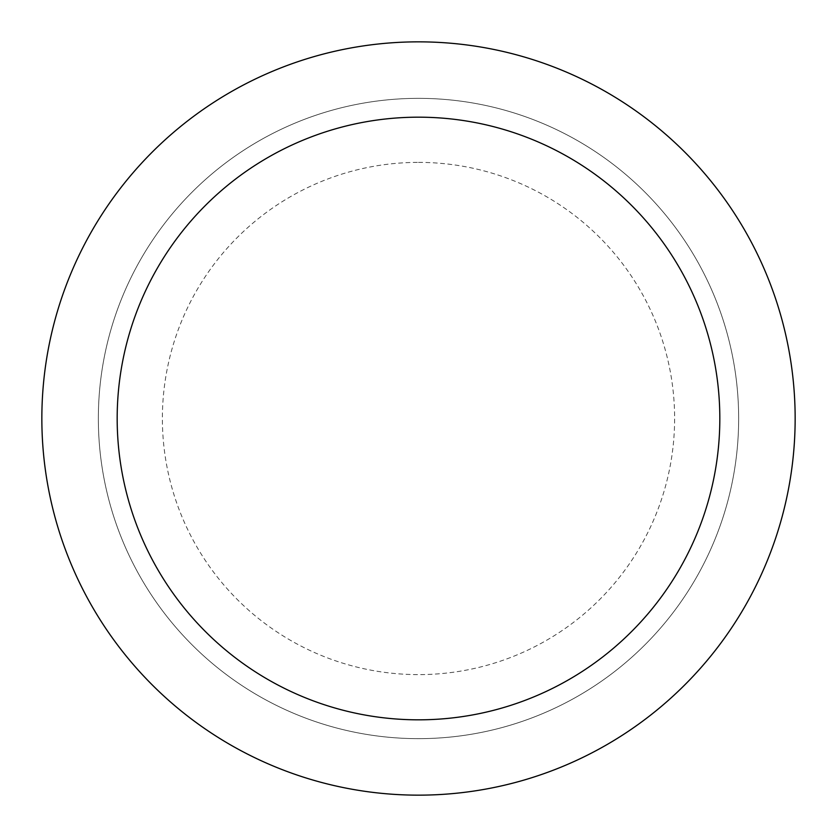 <?xml version="1.0" encoding="UTF-8"?>
<svg xmlns="http://www.w3.org/2000/svg" width="837" height="837" viewBox="0 0 837 837"><rect width="100%" height="100%" fill="white"/><g stroke="black" fill="none" stroke-linecap="round" stroke-linejoin="round"><path stroke-width="0.63" stroke-dasharray="4.18 3.14" d="M418.5 795.15A376.65 376.65 0 0 0 795.15 418.5A376.65 376.65 0 0 0 418.5 41.85A376.65 376.65 0 0 0 41.85 418.5A376.65 376.65 0 0 0 418.5 795.15M418.5 98.347A320.152 320.152 0 0 1 695.756 578.576A320.152 320.152 0 0 1 141.244 578.576A320.152 320.152 0 0 1 418.5 98.347A320.152 320.152 0 0 1 738.652 418.5A320.152 320.152 0 0 1 418.5 738.652A320.152 320.152 0 0 1 98.347 418.5A320.152 320.152 0 0 1 418.5 98.347A320.152 320.152 0 0 1 738.652 418.5A320.152 320.152 0 0 1 418.5 738.652A320.152 320.152 0 0 1 98.347 418.5A320.152 320.152 0 0 1 418.5 98.347A320.152 320.152 0 0 1 695.756 578.576A320.152 320.152 0 0 1 141.244 578.576A320.152 320.152 0 0 1 418.5 98.347M418.5 162.378A256.122 256.122 0 0 1 640.305 546.561A256.122 256.122 0 0 1 196.695 546.561A256.122 256.122 0 0 1 418.5 162.378"/><path stroke-width="1.26" d="M418.5 41.85A376.65 376.65 0 0 1 744.689 606.825A376.65 376.65 0 0 1 92.311 606.825A376.65 376.65 0 0 1 418.5 41.85M418.5 117.18A301.32 301.32 0 0 1 679.456 569.16A301.32 301.32 0 0 1 157.544 569.16A301.32 301.32 0 0 1 418.5 117.18"/></g></svg>
